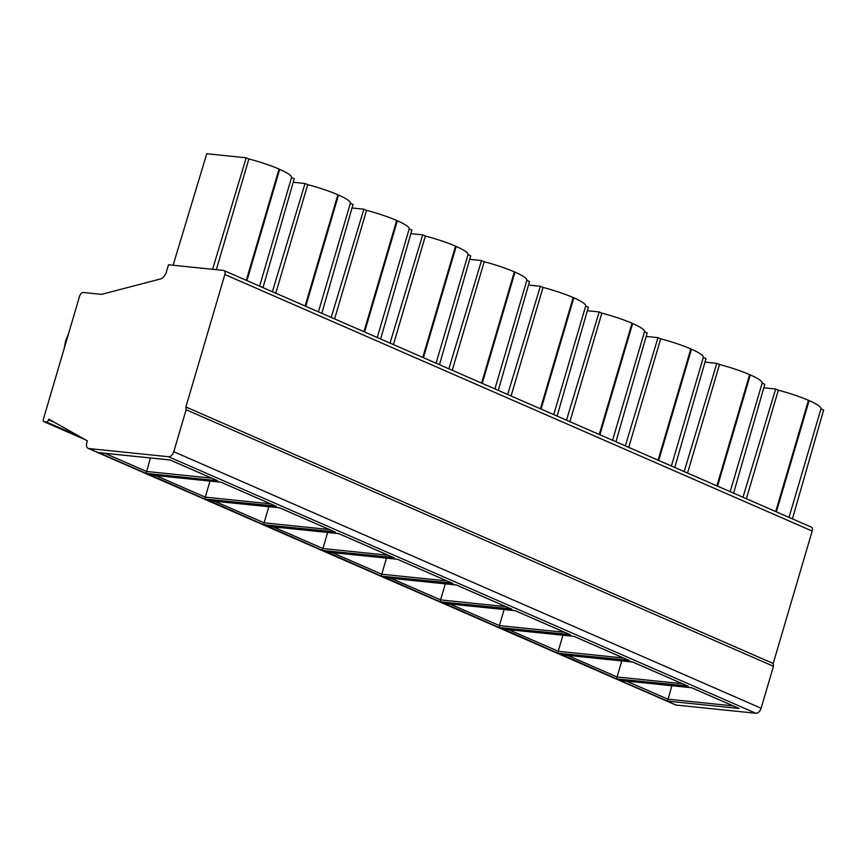 <?xml version="1.0" encoding="UTF-8"?>
<svg xmlns="http://www.w3.org/2000/svg" width="867" height="867" viewBox="0 0 867 867"><rect width="100%" height="100%" fill="white"/><g stroke="black" fill="none" stroke-linecap="round" stroke-linejoin="round"><path stroke-width="1.3" d="M223.87 270.537L811.198 527.049A4.064 2.547 113.6 0 1 812.184 531.048L773.201 663.504L773.462 666.279L761.107 708.241A5.69 3.576 113.6 0 1 755.861 713.259L676.173 705.066A5.69 3.576 113.6 0 1 675.48 704.882L88.152 448.369A5.69 3.576 113.6 0 1 86.776 442.777L87.339 440.859L48.769 419.151L48.574 419.812A2.438 1.528 113.6 0 1 46.33 421.969L44.239 421.752A2.438 1.528 113.6 0 1 43.946 421.676A2.438 1.528 113.6 0 1 43.35 419.281L79.612 296.091A4.064 2.547 113.6 0 1 83.351 292.504L101.526 294.368L160.33 278.99A8.117 5.104 -66.4 0 0 166.388 271.956L168.501 264.771L223.372 270.406A4.064 2.547 113.6 0 1 223.87 270.537A4.064 2.547 113.6 0 1 224.856 274.525L185.874 406.981L186.134 409.755L173.779 451.718A5.69 3.576 113.6 0 1 168.534 456.736L88.846 448.542A5.69 3.576 113.6 0 1 88.152 448.369M792.427 518.856L823.65 409.993L820.973 408.823L789.024 517.371L820.984 408.791A38.581 5.906 16.4 0 1 820.973 408.823M776.377 511.844L809.117 400.597A38.581 5.906 16.4 0 1 820.984 408.791M809.117 400.597L808.467 400.316A38.581 5.906 16.4 0 0 778.328 390.204L775.651 389.034L742.986 497.257M763.816 387.82L775.651 389.034M733.601 493.16L764.824 384.298L762.147 383.138L730.198 491.676M717.551 486.149L750.291 374.902A38.581 5.906 16.4 0 1 762.158 383.106A38.581 5.906 16.4 0 1 762.147 383.138M750.291 374.902L749.641 374.62A38.581 5.906 16.4 0 0 719.502 364.508L716.825 363.338L684.161 471.572M704.99 362.124L716.825 363.338M674.775 467.476L705.998 358.613L703.321 357.442L671.383 465.991L703.332 357.41A38.581 5.906 16.4 0 1 703.321 357.442M658.725 460.464L691.465 349.206A38.581 5.906 16.4 0 1 703.332 357.41M691.465 349.206L690.815 348.924A38.581 5.906 16.4 0 0 660.676 338.813L657.999 337.642L625.335 445.876M646.164 336.429L657.999 337.642M615.949 441.78L647.172 332.917L644.495 331.747A38.581 5.906 16.4 0 1 644.495 331.747L612.557 440.295L644.506 331.714A38.581 5.906 16.4 0 0 632.639 323.521L631.989 323.239A38.581 5.906 16.4 0 0 601.85 313.128L599.173 311.957L566.509 420.181M587.338 310.744L599.173 311.957M557.123 416.084L588.346 307.221L585.669 306.062A38.581 5.906 16.4 0 1 585.669 306.062L553.731 414.599L585.68 306.029A38.581 5.906 16.4 0 0 573.813 297.825L573.174 297.544A38.581 5.906 16.4 0 0 543.024 287.432L540.347 286.262L507.683 394.496M528.512 285.048L540.347 286.262M498.297 390.388L529.52 281.537L526.843 280.366L494.905 388.915L526.854 280.334A38.581 5.906 16.4 0 1 526.843 280.366M482.247 383.387L514.987 272.13A38.581 5.906 16.4 0 1 526.854 280.334M514.987 272.13L514.348 271.848A38.581 5.906 16.4 0 0 484.198 261.736L481.521 260.566L448.857 368.8M469.686 259.352L481.521 260.566M439.471 364.704L470.694 255.841L468.017 254.67L436.079 363.219L468.028 254.638A38.581 5.906 16.4 0 1 468.017 254.67M423.421 357.692L456.172 246.445A38.581 5.906 16.4 0 1 468.028 254.638M456.172 246.445L455.522 246.152A38.581 5.906 16.4 0 0 425.372 236.041L422.695 234.881L390.031 343.104M410.86 233.656L422.695 234.881M380.646 339.008L411.868 230.145L409.191 228.986L377.253 337.523L409.202 228.953A38.581 5.906 16.4 0 1 409.191 228.986M364.595 331.996L397.346 220.749A38.581 5.906 16.4 0 1 409.202 228.953M397.346 220.749L396.696 220.467A38.581 5.906 16.4 0 0 366.546 210.356L363.869 209.185L331.205 317.42M352.035 207.972L363.869 209.185M321.82 313.312L353.042 204.46L350.366 203.29L318.427 311.827L350.376 203.257A38.581 5.906 16.4 0 1 350.366 203.29M305.769 306.311L338.52 195.053A38.581 5.906 16.4 0 1 350.376 203.257M338.52 195.053L337.87 194.772A38.581 5.906 16.4 0 0 307.72 184.66L305.043 183.49L272.379 291.724M293.209 182.276L305.043 183.49M262.994 287.627L294.216 178.765L291.54 177.594A38.581 5.906 16.4 0 1 291.54 177.594L259.601 286.143L291.55 177.562A38.581 5.906 16.4 0 0 279.694 169.368L279.044 169.076A38.581 5.906 16.4 0 0 248.894 158.964L246.217 157.805L212.567 269.29M173.107 265.237L206.769 153.741L246.217 157.805M246.943 280.615L279.694 169.368M246.293 280.334L279.044 169.076M248.894 158.964L216.316 269.68M775.727 511.563L808.467 400.316M716.901 485.867L749.641 374.62M658.075 460.182L690.815 348.924M599.249 434.486L631.989 323.239M599.899 434.768L632.639 323.521M540.423 408.791L573.174 297.544M541.073 409.072L573.813 297.825M481.597 383.106L514.348 271.848M422.771 357.41L455.522 246.152M363.945 331.714L396.696 220.467M305.119 306.018L337.87 194.772M778.328 390.204L746.379 498.742M719.502 364.508L687.553 473.057M660.676 338.813L628.727 447.361M601.85 313.128L569.901 421.665M543.024 287.432L511.075 395.97M484.198 261.736L452.249 370.285M425.372 236.041L393.423 344.589M366.546 210.356L334.597 318.893M307.72 184.66L275.771 293.209M773.201 663.504L185.874 406.981M773.462 666.279L186.134 409.755M99.575 452.704L170.105 459.954L216.88 480.383M150.414 457.971L146.111 473.382L98.513 452.596M738.326 708.122L691.552 687.694L621.021 680.443M671.849 685.721L667.547 701.121L619.959 680.335M687.488 685.916L616.708 678.915L562.195 654.748M682.296 683.684L617.055 676.986L616.708 678.915M632.802 662.03L688.3 686.274M567.517 655.344L617.055 676.986L621.78 660.925M628.662 660.231L557.882 653.23L503.369 629.063M623.471 657.999L558.229 651.29L557.882 653.23M573.976 636.345L629.475 660.589M508.691 629.659L558.229 651.29L562.954 635.229M569.836 634.536L499.056 627.535L444.543 603.367M564.645 632.303L499.403 625.595L499.056 627.535M515.15 610.65L570.649 634.893M449.865 603.963L499.403 625.595L504.128 609.534M511.01 608.84L440.241 601.839L385.717 577.671M505.819 606.607L440.577 599.899L440.241 601.839M456.324 584.954L511.823 609.198M391.039 578.267L440.577 599.899L445.302 583.849M452.184 583.155L381.415 576.154L326.892 551.986M446.993 580.912L381.751 574.214L381.415 576.154M397.498 559.269L452.997 583.513M332.213 552.572L381.751 574.214L386.476 558.153M393.358 557.459L322.589 550.458L268.066 526.291M388.167 555.227L322.925 548.518L322.589 550.458M338.672 533.573L394.171 557.817M273.387 526.887L322.925 548.518L327.65 532.457M334.532 531.764L263.763 524.763L209.24 500.595M329.341 529.531L264.099 522.823L263.763 524.763M208.709 500.595L279.77 507.845L335.345 532.121M214.561 501.191L264.099 522.823L268.824 506.772M275.706 506.079L204.937 499.078L150.414 474.91M270.515 503.835L205.273 497.138L204.937 499.078M221.02 482.193L276.53 506.436M155.735 475.495L205.273 497.138L209.998 481.077M755.861 713.259L168.534 456.736M676.173 705.066L88.846 448.542M146.111 473.382L217.704 480.741M667.547 701.121L739.139 708.48M632.726 661.998L561.133 654.639M573.9 636.313L502.307 628.954M515.074 610.617L443.481 603.259M456.248 584.922L384.655 577.563M397.422 559.237L325.829 551.878M338.596 533.541L267.003 526.182M279.77 507.845L208.178 500.487M220.944 482.15L149.352 474.802M54.762 422.522L48.574 419.812M79.558 436.48L46.33 421.969M85.085 439.591L44.239 421.752M812.184 531.048L224.856 274.525M761.107 708.241L173.779 451.718M65.285 344.763A30.865 23.539 -84.1 0 1 66.25 340.666A30.865 23.539 -84.1 0 1 67.637 336.743M104.896 453.3L146.447 471.442L211.689 478.15M626.342 681.039L667.893 699.181L733.124 705.89M687.845 686.111L632.747 662.052L561.664 654.748M570.204 634.731L515.096 610.661M393.726 557.654L338.629 533.584L267.535 526.28M276.074 506.263L220.977 482.204L149.883 474.899M43.946 421.676L85.497 439.829M730.209 491.676L762.158 383.106M64.212 348.415L65.654 340.731L68.547 333.676M217.27 480.589L170.138 459.998L99.044 452.693M620.49 680.432L691.584 687.748L738.717 708.328M573.932 636.356L502.838 629.052M573.921 636.356L629.052 660.437M515.106 610.671L444.012 603.356M511.4 609.046L456.28 584.976L385.186 577.671M452.574 583.361L397.454 559.28L326.36 551.976M279.803 507.899L334.922 531.97"/></g></svg>
